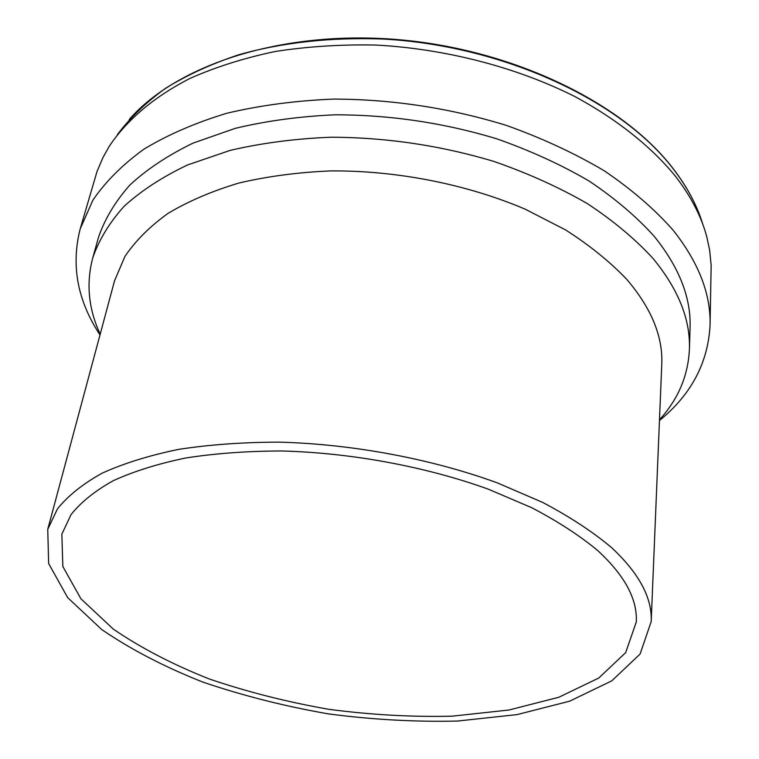 <?xml version="1.0" encoding="UTF-8"?>
<svg xmlns="http://www.w3.org/2000/svg" width="759" height="759" viewBox="0 0 759 759"><rect width="100%" height="100%" fill="white"/><g stroke="black" fill="none" stroke-linecap="round" stroke-linejoin="round"><path stroke-width="1.14" d="M659.457 420.533C691.193 394.633 708.052 362.868 710.054 325.231C710.955 294.103 698.612 262.377 673.015 230.053C654.505 209.123 631.621 189.399 604.363 170.86C574.838 153.346 542.192 138.195 506.395 125.406C450.172 108.091 392.659 99.315 333.846 99.078C295.887 100.615 260.214 105.34 226.837 113.252C195.319 122.816 167.625 134.827 143.745 149.286C122.341 164.845 105.368 181.828 92.845 200.243L80.207 228.857C70.862 265.365 77.456 300.716 99.998 334.928M710.054 325.231L711.155 265.327L709.646 250.204L706.933 237.415C701.553 216.751 690.946 196.22 675.112 175.813C650.937 146.449 616.849 119.201 574.629 96.431C516.594 67.266 445.912 48.823 375.686 45.037C340.8 44.354 307.234 46.517 274.995 51.527C243.981 58.082 215.689 67.029 190.101 78.367C154.001 96.801 126.857 120.026 109.448 145.994L103.034 157.379L97.067 171.354L80.207 228.857M659.486 419.774C678.157 399.262 688.138 375.762 689.409 349.273L690.064 327.727C691.155 297.718 679.163 267.206 654.087 236.172C636.44 216.609 614.724 198.194 588.946 180.946C561.081 164.665 530.342 150.624 496.728 138.802C443.968 122.844 390.117 114.846 335.165 114.808C299.701 116.355 266.381 120.88 235.214 128.366L192.995 143.138C168.005 155.263 146.971 169.21 129.922 184.987C115.273 201.524 104.818 218.924 98.537 237.206L92.721 257.965C86.014 283.619 88.509 309.036 100.188 334.188M689.409 349.273C690.5 319.577 678.375 289.312 653.053 258.487C635.217 239.038 613.281 220.717 587.238 203.535C559.079 187.312 528.017 173.289 494.052 161.477C440.761 145.491 386.369 137.407 330.886 137.227C295.09 138.669 261.485 143.072 230.062 150.415L187.53 164.969C162.36 176.923 141.221 190.708 124.097 206.306C109.41 222.653 98.955 239.872 92.721 257.965M651.184 621.64L661.763 364.5C663.053 336.635 651.421 308.296 626.868 279.492C610.16 261.912 589.752 245.404 565.635 229.958L525.228 209.19C466.842 184.276 396.985 170.443 330.791 170.898C298.183 172.284 267.585 176.325 239 183.014C212.027 191.088 188.355 201.22 167.986 213.412C149.76 226.533 135.396 240.897 124.903 256.485L114.552 280.764L47.751 529.308L48.652 563.567L67.665 597.627L101.782 629.591C130.823 649.419 164.485 666.914 202.786 682.066C242.823 695.661 284.653 706.259 328.286 713.868C372.195 719.655 415.287 722.046 457.554 721.05L517.164 714.589L569.63 701.183L611.745 680.88L640.074 654.068L651.184 621.64C652.361 598.054 639.163 573.377 611.574 547.619C592.788 531.822 569.838 516.765 542.723 502.439L497.306 482.857C431.7 458.929 353.333 444.186 279.815 442.146C243.677 442.165 209.958 444.575 178.678 449.366C149.295 455.428 123.755 463.369 102.067 473.208C82.826 483.919 67.968 495.798 57.475 508.843L47.751 529.308M597.665 550.503C579.601 535.512 557.609 521.243 531.689 507.695L488.369 489.194C425.875 466.633 351.512 452.81 281.817 450.979C247.557 451.045 215.603 453.37 185.946 457.952C158.081 463.73 133.869 471.301 113.3 480.665C95.046 490.864 80.957 502.173 71.033 514.611L61.858 534.118L62.836 566.499L80.881 598.747L113.252 629.078C140.832 647.92 172.862 664.561 209.332 679.001C247.481 691.961 287.367 702.075 328.979 709.333C370.866 714.845 411.947 717.132 452.231 716.173L508.976 710.007L558.842 697.255L598.804 677.996L625.663 652.626L636.279 622.019C637.522 599.193 624.648 575.36 597.665 550.503M702.796 224.303C697.113 205.423 687.075 186.714 672.702 168.166C620.539 100.283 502.61 45.104 381.786 38.984C330.051 37.229 282.386 42.485 238.781 54.743C211.315 63.936 186.856 75.15 165.405 88.386C145.88 102.569 129.846 118.015 117.313 134.713M129.277 119.429C177.227 64.61 282.082 29.99 397.441 39.572C512.752 49.193 621.991 102.522 672.303 167.53C686.819 186.183 696.971 205.091 702.768 224.237"/></g></svg>
